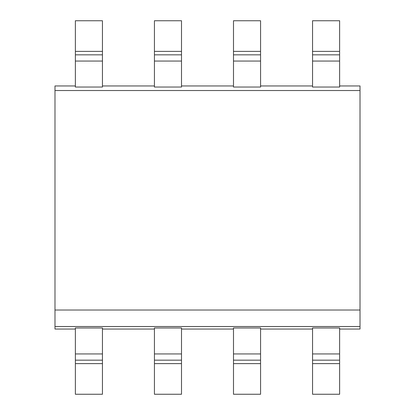 <?xml version="1.0" encoding="UTF-8"?>
<svg xmlns="http://www.w3.org/2000/svg" width="415" height="415" viewBox="0 0 415 415"><rect width="100%" height="100%" fill="white"/><g stroke="black" fill="none" stroke-linecap="round" stroke-linejoin="round"><path stroke-width="0.62" d="M75.374 85.957L54.988 85.957L54.988 329.043L75.374 329.043M54.988 310.021L360.013 310.021L360.013 329.043L339.626 329.043M54.988 326.527L360.013 326.527M54.988 90.527L360.013 90.527L360.013 310.021M75.374 61.057L75.374 87.036L102.453 87.036L102.453 61.057L75.374 61.057L75.374 51.387L102.453 51.387L102.453 61.057M102.453 85.957L154.432 85.957M154.432 61.057L154.432 87.036L181.511 87.036L181.511 61.057L154.432 61.057L154.432 51.387L181.511 51.387L181.511 61.057M181.511 85.957L233.489 85.957M233.489 61.057L233.489 87.036L260.568 87.036L260.568 61.057L233.489 61.057L233.489 51.387L260.568 51.387L260.568 61.057M260.568 85.957L312.547 85.957M312.547 61.057L312.547 87.036L339.626 87.036L339.626 61.057L312.547 61.057L312.547 51.387L339.626 51.387L339.626 61.057M339.626 85.957L360.013 85.957L360.013 90.527M339.626 353.943L339.626 327.969L312.547 327.969L312.547 394.25L339.626 394.25L339.626 360.168L312.547 360.168L339.626 360.168L339.626 353.943L312.547 353.943M339.626 51.387L339.626 20.75L312.547 20.75L312.547 51.387M260.568 329.043L312.547 329.043M233.489 327.969L260.568 327.969L260.568 394.25L233.489 394.25L233.489 327.969M181.511 329.043L233.489 329.043M154.432 327.969L181.511 327.969L181.511 394.25L154.432 394.25L154.432 327.969M102.453 329.043L154.432 329.043M75.374 327.969L102.453 327.969L102.453 394.25L75.374 394.25L75.374 327.969M102.453 51.387L102.453 20.75L75.374 20.75L75.374 51.387M102.453 360.168L75.374 360.168L102.453 360.168M102.453 54.832L75.374 54.832L102.453 54.832M339.626 54.832L312.547 54.832L339.626 54.832M260.568 51.387L260.568 20.75L233.489 20.75L233.489 51.387M260.568 360.168L233.489 360.168L260.568 360.168M260.568 54.832L233.489 54.832L260.568 54.832M181.511 51.387L181.511 20.75L154.432 20.75L154.432 51.387M181.511 360.168L154.432 360.168L181.511 360.168M181.511 54.832L154.432 54.832L181.511 54.832M312.547 363.613L339.626 363.613M75.374 363.613L102.453 363.613M102.453 353.943L75.374 353.943M233.489 363.613L260.568 363.613M260.568 353.943L233.489 353.943M154.432 363.613L181.511 363.613M181.511 353.943L154.432 353.943"/></g></svg>
